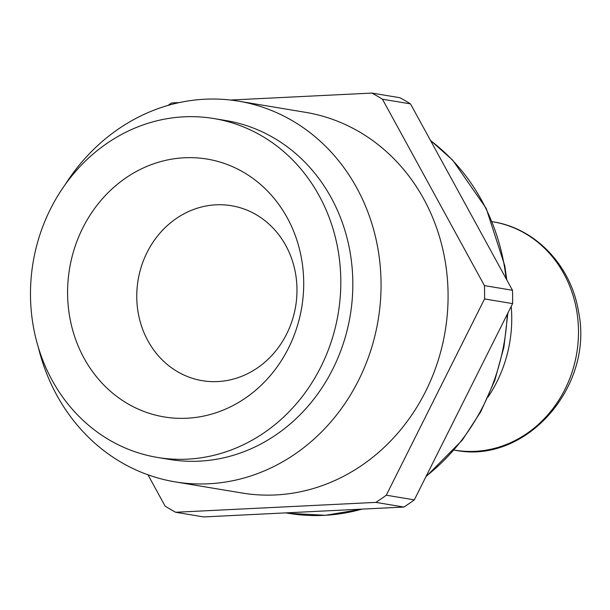 <?xml version="1.0" encoding="UTF-8"?>
<svg xmlns="http://www.w3.org/2000/svg" width="610" height="610" viewBox="0 0 610 610"><rect width="100%" height="100%" fill="white"/><g stroke="black" fill="none" stroke-linecap="round" stroke-linejoin="round"><path stroke-width="0.91" d="M147.971 474.809L165.096 506.109A233.394 210.153 99.5 0 0 175.627 512.263L375.874 502.388L403.919 507.055L203.664 516.929L175.627 512.263M410.5 103.891L512.469 290.276L484.432 285.61L382.455 99.216L410.5 103.891A233.394 210.153 99.5 0 0 399.969 97.737L371.932 93.071L230.519 100.04M179.325 102.572L171.677 102.945A233.394 210.153 99.5 0 0 167.925 105.431M484.561 298.938L512.598 303.612L414.32 499.872L386.275 495.206L484.561 298.938A233.394 210.153 99.5 0 0 484.432 285.61M414.32 499.872A233.394 210.153 99.5 0 1 403.919 507.055M512.469 290.276A233.394 210.153 99.5 0 1 512.598 303.612M386.275 495.206A233.394 210.153 99.5 0 1 375.874 502.388M371.932 93.071A233.394 210.153 99.5 0 1 382.455 99.216M65.308 184.418A192.974 173.758 99.5 0 1 238.449 101.153A192.974 173.758 99.5 0 1 292.297 120.688A192.974 173.758 99.5 0 1 370.613 350.933A192.974 173.758 99.5 0 1 175.062 481.854A192.974 173.758 99.5 0 1 38.239 346.983M213.858 118.546L225.875 120.544A171.776 154.673 99.5 0 1 273.814 137.929A171.776 154.673 99.5 0 1 343.529 342.889A171.776 154.673 99.5 0 1 169.45 459.437L157.433 457.439A171.776 154.673 99.5 0 1 33.07 262.59A171.776 154.673 99.5 0 1 213.858 118.546A171.776 154.673 99.5 0 1 261.789 135.931A171.776 154.673 99.5 0 1 331.512 340.891A171.776 154.673 99.5 0 1 157.433 457.439M238.449 101.153L305.473 112.316A192.974 173.758 99.5 0 1 359.32 131.844A192.974 173.758 99.5 0 1 437.637 362.088A192.974 173.758 99.5 0 1 242.078 493.017L175.062 481.854M511.218 306.365A128.367 115.587 99.5 0 1 488.076 397.003M256.185 214.682A88.686 79.857 99.5 0 1 292.182 320.502A88.686 79.857 99.5 0 1 202.299 380.678A88.686 79.857 99.5 0 1 138.096 280.074A88.686 79.857 99.5 0 1 231.434 205.707A88.686 79.857 99.5 0 1 256.185 214.682M243.581 172.294A130.7 117.684 99.5 0 1 245.761 397.865A130.7 117.684 99.5 0 1 67.596 293.814A130.7 117.684 99.5 0 1 243.581 172.294M430.584 140.597A205.387 184.937 99.5 0 1 506.132 278.701M507.291 314.211A205.387 184.937 99.5 0 1 426.161 476.219M362.02 509.121A205.387 184.937 99.5 0 1 288.278 513.292L285.785 512.88M492.941 221.804A115.763 104.234 99.5 0 1 525.248 233.516A115.763 104.234 99.5 0 1 572.226 371.642A115.763 104.234 99.5 0 1 454.915 450.18C525.98 464.896 594.582 386.107 578.425 311.184C571.067 265.838 535.671 228.308 492.941 221.804L492.178 221.674M454.153 450.058L454.915 450.18M430.446 140.346L452.742 160.224L486.2 208.391L504.798 265.785L506.78 279.883M507.894 313.014L503.89 347.242L494.771 380.442L480.787 411.681L462.319 440.084L425.856 476.837M362.454 509.098L325.443 515.305L288.278 513.292"/></g></svg>
